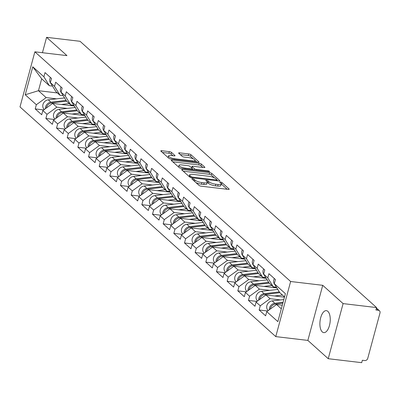 <?xml version="1.0" encoding="UTF-8"?>
<svg xmlns="http://www.w3.org/2000/svg" width="400" height="400" viewBox="0 0 400 400"><rect width="100%" height="100%" fill="white"/><g stroke="black" fill="none" stroke-linecap="round" stroke-linejoin="round"><path stroke-width="0.6" d="M192.515 178.715A1.19 0.325 15.1 0 0 191.84 178.825A1.19 0.325 15.1 0 0 191.935 179.01L199.065 185.415A1.695 0.46 15.1 0 0 201.235 186.195L228.235 189.395A1.695 0.46 15.1 0 0 229.205 189.235A1.695 0.46 15.1 0 0 229.065 188.97L221.935 182.57A1.19 0.325 15.1 0 0 220.415 182.02A1.19 0.325 15.1 0 0 219.74 182.135A1.19 0.325 15.1 0 0 219.835 182.32L220.76 183.145A5.43 1.48 15.1 0 1 221.205 183.995A5.43 1.48 15.1 0 1 218.105 184.505L215.855 184.24A5.43 1.48 15.1 0 1 208.91 181.745L207.985 180.915A1.19 0.325 15.1 0 0 206.465 180.37A1.19 0.325 15.1 0 0 205.79 180.48A1.19 0.325 15.1 0 0 205.885 180.665L206.81 181.495A5.43 1.48 15.1 0 1 207.255 182.34A5.43 1.48 15.1 0 1 204.155 182.855L201.905 182.585A5.43 1.48 15.1 0 1 194.96 180.09L194.035 179.26A1.19 0.325 15.1 0 0 192.515 178.715M327.845 311.355A11.065 5.05 96.8 0 1 329.82 323.93A11.065 5.05 96.8 0 1 323.765 332.63A11.065 5.05 96.8 0 1 322.295 331.92A11.065 5.05 96.8 0 1 320.315 319.35A11.065 5.05 96.8 0 1 326.37 310.65A11.065 5.05 96.8 0 1 327.845 311.355M171.5 152.415A1.695 0.46 15.1 0 0 169.33 151.635L161.755 150.735A1.695 0.46 15.1 0 0 160.785 150.895A1.695 0.46 15.1 0 0 160.925 151.16L168.84 158.27A1.695 0.46 15.1 0 0 171.01 159.05L198.01 162.25A1.695 0.46 15.1 0 0 198.98 162.09A1.695 0.46 15.1 0 0 198.84 161.825L190.925 154.715A1.695 0.46 15.1 0 0 188.75 153.935L179.605 152.855A1.695 0.46 15.1 0 0 178.635 153.015A1.695 0.46 15.1 0 0 178.775 153.275L182.16 156.32A1.695 0.46 15.1 0 0 184.335 157.1L188.87 157.64A4.54 1.235 15.1 0 1 195.05 160.43A4.54 1.235 15.1 0 1 192.46 160.86L174.685 158.755A4.54 1.235 15.1 0 1 168.505 155.96A4.54 1.235 15.1 0 1 171.095 155.53L174.06 155.88A1.695 0.46 15.1 0 0 175.025 155.72A1.695 0.46 15.1 0 0 174.885 155.46L171.5 152.415L171.065 154.02A1.695 0.46 15.1 0 0 168.895 153.24L162.38 152.47M322.73 285.31L307.86 340.41L328.23 358.705L343.095 303.6L322.73 285.31L290.635 281.505L34.87 51.82L66.96 55.62L46.59 37.33L80.055 41.295L376.565 307.57L375.915 309.98L378.36 310.27L376.325 308.445M343.095 303.6L376.565 307.57M182.62 169.475A1.695 0.46 15.1 0 0 181.65 169.635A1.695 0.46 15.1 0 0 181.79 169.9L189.705 177.01A1.695 0.46 15.1 0 0 191.875 177.79L218.875 180.99A1.695 0.46 15.1 0 0 219.845 180.83A1.695 0.46 15.1 0 0 219.705 180.565L211.79 173.455A1.695 0.46 15.1 0 0 209.62 172.675L182.62 169.475L182.365 170.415M179.275 167.64L171.355 160.53A1.695 0.46 15.1 0 1 171.22 160.265A1.695 0.46 15.1 0 1 172.185 160.105L199.185 163.305A1.695 0.46 15.1 0 1 201.355 164.085L204.745 167.13A1.695 0.46 15.1 0 1 204.885 167.395A1.695 0.46 15.1 0 1 203.915 167.555L192.965 166.255A1.695 0.46 15.1 0 0 191.995 166.415A1.695 0.46 15.1 0 0 192.135 166.68L194.385 168.7A1.695 0.46 15.1 0 0 196.555 169.48L207.955 170.83A1.19 0.325 15.1 0 1 209.57 171.56A1.19 0.325 15.1 0 1 208.895 171.675L181.445 168.42A1.695 0.46 15.1 0 1 179.275 167.64M290.635 281.505L275.77 336.61L20 106.92L34.87 51.82M43.725 109.915L35.215 108.91L41.71 114.74L42.835 110.56L52.645 103.435L74.3 106.005M35.215 108.91L36.34 104.73L25.235 94.755L32.775 66.805L43.885 76.78L45.01 72.6L51.505 78.435L50.375 82.61L54.545 86.355L55.675 82.175L62.165 88.01L61.04 92.185L65.21 95.93L66.335 91.755L72.83 97.585L71.705 101.76L75.87 105.505L77 101.33L83.495 107.16L82.365 111.335L86.535 115.08L87.66 110.905L94.155 116.735L93.03 120.91L97.2 124.655L98.325 120.48L104.82 126.31L103.69 130.485L107.86 134.23L108.99 130.055L115.48 135.885L114.355 140.065L118.525 143.805L119.65 139.63L126.145 145.46L125.015 149.64L129.185 153.385L130.315 149.205L136.805 155.035L135.68 159.215L139.85 162.96L140.975 158.78L147.47 164.615L146.34 168.79L150.51 172.535L151.64 168.355L158.13 174.19L157.005 178.365L161.175 182.11L162.3 177.93L168.795 183.765L167.67 187.94L171.835 191.685L172.965 187.51L179.46 193.34L178.33 197.515L182.5 201.26L183.625 197.085L190.12 202.915L188.995 207.09L193.165 210.835L194.29 206.66L200.785 212.49L199.655 216.665L203.825 220.41L204.955 216.235L211.445 222.065L210.32 226.24L214.49 229.985L215.615 225.81L222.11 231.64L220.98 235.82L225.15 239.56L226.28 235.385L232.77 241.215L231.645 245.395L235.815 249.14L236.94 244.96L243.435 250.79L242.305 254.97L246.475 258.715L247.605 254.535L254.095 260.365L252.97 264.545L257.14 268.29L258.265 264.11L264.76 269.945L263.635 274.12L267.8 277.865L268.93 273.685L275.425 279.52L274.295 283.695L285.405 293.67L277.86 321.62L266.755 311.65L276.56 304.52L282.29 305.2M267.64 311L259.135 309.995L265.625 315.825L266.755 311.65M259.135 309.995L260.26 305.815L256.09 302.07L265.9 294.945L284.465 297.145M256.98 301.425L248.47 300.42L254.965 306.25L256.09 302.07M248.47 300.42L249.595 296.24L245.43 292.495L255.235 285.37L276.895 287.935M246.315 291.85L237.81 290.84L244.3 296.675L245.43 292.495M237.81 290.84L238.935 286.665L234.765 282.92L244.575 275.795L266.23 278.36M235.655 282.275L227.145 281.265L233.64 287.1L234.765 282.92M227.145 281.265L228.27 277.09L224.1 273.345L233.91 266.22L255.57 268.785M224.99 272.7L216.48 271.69L222.975 277.52L224.1 273.345M216.48 271.69L217.61 267.515L213.44 263.77L223.25 256.645L244.905 259.21M214.33 263.125L205.82 262.115L212.315 267.945L213.44 263.77M205.82 262.115L206.945 257.94L202.775 254.195L212.585 247.07L234.24 249.635M203.665 253.55L195.155 252.54L201.65 258.37L202.775 254.195M195.155 252.54L196.285 248.365L192.115 244.62L201.92 237.49L223.58 240.06M193.005 243.975L184.495 242.965L190.985 248.795L192.115 244.62M184.495 242.965L185.62 238.79L181.45 235.045L191.26 227.915L212.915 230.485M182.34 234.4L173.83 233.39L180.325 239.22L181.45 235.045M173.83 233.39L174.96 229.21L170.79 225.47L180.595 218.34L202.255 220.91M171.675 224.82L163.17 223.815L169.66 229.645L170.79 225.47M163.17 223.815L164.295 219.635L160.125 215.895L169.935 208.765L191.59 211.335M161.015 215.245L152.505 214.24L159 220.07L160.125 215.895M152.505 214.24L153.63 210.06L149.465 206.315L159.27 199.19L180.93 201.755M150.35 205.67L141.845 204.665L148.335 210.495L149.465 206.315M141.845 204.665L142.97 200.485L138.8 196.74L148.61 189.615L170.265 192.18M139.69 196.095L131.18 195.085L137.675 200.92L138.8 196.74M131.18 195.085L132.305 190.91L128.135 187.165L137.945 180.04L159.605 182.605M129.025 186.52L120.515 185.51L127.01 191.345L128.135 187.165M120.515 185.51L121.645 181.335L117.475 177.59L127.285 170.465L148.94 173.03M118.365 176.945L109.855 175.935L116.35 181.77L117.475 177.59M109.855 175.935L110.98 171.76L106.81 168.015L116.62 160.89L138.275 163.455M107.7 167.37L99.19 166.36L105.685 172.19L106.81 168.015M99.19 166.36L100.32 162.185L96.15 158.44L105.955 151.315L127.615 153.88M97.04 157.795L88.53 156.785L95.02 162.615L96.15 158.44M88.53 156.785L89.655 152.61L85.485 148.865L95.295 141.74L116.95 144.305M86.375 148.22L77.865 147.21L84.36 153.04L85.485 148.865M77.865 147.21L78.995 143.035L74.825 139.29L84.63 132.16L106.29 134.73M75.71 138.645L67.205 137.635L73.695 143.465L74.825 139.29M67.205 137.635L68.33 133.46L64.16 129.715L73.97 122.585L95.625 125.155M65.05 129.065L56.54 128.06L63.035 133.89L64.16 129.715M56.54 128.06L57.665 123.88L53.5 120.14L63.305 113.01L84.965 115.58M54.385 119.49L45.88 118.485L52.37 124.315L53.5 120.14M45.88 118.485L47.005 114.305L42.835 110.56M63.17 95.665L60.02 95.29L55.85 91.55L50.375 82.61M52.645 103.435L56.815 107.18L67.265 108.42M60.02 95.29L54.545 86.355M47.005 114.305L56.815 107.18M73.835 105.24L70.685 104.87L66.515 101.125L61.04 92.185M63.305 113.01L67.475 116.755L77.925 117.995M70.685 104.87L65.21 95.93M57.665 123.88L67.475 116.755M84.495 114.815L81.345 114.445L77.175 110.7L71.705 101.76M73.97 122.585L78.14 126.33L88.59 127.57M81.345 114.445L75.87 105.505M68.33 133.46L78.14 126.33M95.16 124.39L92.01 124.02L87.84 120.275L82.365 111.335M84.63 132.16L88.8 135.905L99.25 137.145M92.01 124.02L86.535 115.08M78.995 143.035L88.8 135.905M105.82 133.97L102.67 133.595L98.5 129.85L93.03 120.91M95.295 141.74L99.465 145.48L109.915 146.72M102.67 133.595L97.2 124.655M89.655 152.61L99.465 145.48M116.485 143.545L113.335 143.17L109.165 139.425L103.69 130.485M105.955 151.315L110.125 155.055L120.58 156.295M113.335 143.17L107.86 134.23M100.32 162.185L110.125 155.055M127.15 153.12L123.995 152.745L119.825 149L114.355 140.065M116.62 160.89L120.79 164.635L131.24 165.87M123.995 152.745L118.525 143.805M110.98 171.76L120.79 164.635M137.81 162.695L134.66 162.32L130.49 158.575L125.015 149.64M127.285 170.465L131.45 174.21L141.905 175.445M134.66 162.32L129.185 153.385M121.645 181.335L131.45 174.21M148.475 172.27L145.32 171.895L141.155 168.15L135.68 159.215M137.945 180.04L142.115 183.785L152.565 185.025M145.32 171.895L139.85 162.96M132.305 190.91L142.115 183.785M159.135 181.845L155.985 181.47L151.815 177.725L146.34 168.79M148.61 189.615L152.78 193.36L163.23 194.6M155.985 181.47L150.51 172.535M142.97 200.485L152.78 193.36M169.8 191.42L166.65 191.045L162.48 187.305L157.005 178.365M159.27 199.19L163.44 202.935L173.89 204.175M166.65 191.045L161.175 182.11M153.63 210.06L163.44 202.935M180.46 200.995L177.31 200.625L173.14 196.88L167.67 187.94M169.935 208.765L174.105 212.51L184.555 213.75M177.31 200.625L171.835 191.685M164.295 219.635L174.105 212.51M191.125 210.57L187.975 210.2L183.805 206.455L178.33 197.515M180.595 218.34L184.765 222.085L195.215 223.325M187.975 210.2L182.5 201.26M174.96 229.21L184.765 222.085M201.785 220.145L198.635 219.775L194.465 216.03L188.995 207.09M191.26 227.915L195.43 231.66L205.88 232.9M198.635 219.775L193.165 210.835M185.62 238.79L195.43 231.66M212.45 229.72L209.3 229.35L205.13 225.605L199.655 216.665M201.92 237.49L206.09 241.235L216.545 242.475M209.3 229.35L203.825 220.41M196.285 248.365L206.09 241.235M223.115 239.3L219.96 238.925L215.79 235.18L210.32 226.24M212.585 247.07L216.755 250.81L227.205 252.05M219.96 238.925L214.49 229.985M206.945 257.94L216.755 250.81M233.775 248.875L230.625 248.5L226.455 244.755L220.98 235.82M223.25 256.645L227.415 260.39L237.87 261.625M230.625 248.5L225.15 239.56M217.61 267.515L227.415 260.39M244.44 258.45L241.285 258.075L237.12 254.33L231.645 245.395M233.91 266.22L238.08 269.965L248.53 271.2M241.285 258.075L235.815 249.14M228.27 277.09L238.08 269.965M255.1 268.025L251.95 267.65L247.78 263.905L242.305 254.97M244.575 275.795L248.745 279.54L259.195 280.775M251.95 267.65L246.475 258.715M238.935 286.665L248.745 279.54M265.765 277.6L262.615 277.225L258.445 273.48L252.97 264.545M255.235 285.37L259.405 289.115L269.855 290.355M262.615 277.225L257.14 268.29M249.595 296.24L259.405 289.115M276.425 287.175L273.275 286.8L269.105 283.06L263.635 274.12M265.9 294.945L270.07 298.69L280.52 299.93M273.275 286.8L267.8 277.865M260.26 305.815L270.07 298.69M328.23 358.705L361.695 362.67L362.345 360.26L364.79 360.55A2.595 2.2 131.9 0 0 367.735 358.41L380 312.95A2.595 2.2 131.9 0 0 379.44 310.75A2.595 2.2 131.9 0 0 378.36 310.27M283.42 297.02L284.515 296.895L279.77 292.635L274.295 283.695M276.56 304.52L281.32 308.795M46.59 37.33L42.44 52.715M307.86 340.41L275.77 336.61M52.51 86.09L49.355 85.715L41.67 78.81L38.46 90.7L46.15 97.605L56.6 98.845M57.405 92.945L38.46 90.7L25.235 94.755M49.355 85.715L43.885 76.78M41.67 78.81L32.775 66.805M36.34 104.73L46.15 97.605M195.905 182.575A5.43 1.48 15.1 0 0 201.475 184.195L201.905 182.585M207.255 182.34L206.82 183.945A5.43 1.48 15.1 0 1 203.725 184.46L201.475 184.195M221.205 183.995L220.77 185.6A5.43 1.48 15.1 0 1 217.67 186.115L215.42 185.845A5.43 1.48 15.1 0 1 208.475 183.35L207.555 182.52A1.19 0.325 15.1 0 0 207.255 182.33M227.175 189.27L221.505 184.175A1.19 0.325 15.1 0 0 221.205 183.985M214.515 177.9L211.355 175.06A1.695 0.46 15.1 0 0 209.185 174.28L183.245 171.205M217.815 180.865L216.91 180.05M191.07 176.595A1.19 0.325 15.1 0 0 192.59 177.14L216.285 179.95A1.19 0.325 15.1 0 0 216.965 179.84A1.19 0.325 15.1 0 0 216.865 179.655L215.895 178.78A5.43 1.48 15.1 0 0 208.95 176.28L192.75 174.36A5.43 1.48 15.1 0 0 189.65 174.875A5.43 1.48 15.1 0 0 190.095 175.72L191.07 176.595L190.81 177.55M189.65 174.875L189.22 176.48A5.43 1.48 15.1 0 0 189.205 176.56M172.81 161.84L198.75 164.91L199.185 163.305M202.855 167.43L200.925 165.695A1.695 0.46 15.1 0 0 198.75 164.91M192.375 168.89L193.435 169.84M181.605 164.91A4.54 1.235 15.1 0 0 179.015 165.34A4.54 1.235 15.1 0 0 185.19 168.13L191.455 168.875A1.695 0.46 15.1 0 0 192.425 168.715A1.695 0.46 15.1 0 0 192.285 168.45L190.035 166.43A1.695 0.46 15.1 0 0 187.865 165.65L181.605 164.91M179.015 165.34L178.58 166.945A4.54 1.235 15.1 0 0 178.57 167.01M172.995 155.755L171.065 154.02M168.075 157.565A4.54 1.235 15.1 0 0 168.07 157.58L168.505 155.96M193.38 158.92L190.49 156.325A1.695 0.46 15.1 0 0 188.32 155.545L180.23 154.585M196.95 162.125L195.05 160.42L194.665 161.855M270.235 309.115A5.705 4.835 -48.1 0 1 275.635 304L282.84 303.16M269.325 309.78A5.705 4.835 -48.1 0 1 274.815 303.26L283.075 302.3M268.245 310.565L268.11 310.445A5.705 4.835 -48.1 0 1 267.165 304.785A5.705 4.835 -48.1 0 1 272.185 300.9L283.815 299.545M274.35 278.555A5.705 4.835 131.9 0 0 274.765 284.465M259.575 299.54A5.705 4.835 -48.1 0 1 264.975 294.42L279.835 292.695M274.58 295.975L282.47 295.055M258.66 300.205A5.705 4.835 -48.1 0 1 264.155 293.685L279.33 291.92M257.58 300.99L257.45 300.87A5.705 4.835 -48.1 0 1 256.5 295.21A5.705 4.835 -48.1 0 1 261.52 291.325L277.805 289.43M248.91 289.965A5.705 4.835 -48.1 0 1 254.31 284.845L269.175 283.12M263.915 286.4L271.805 285.48M275.76 287.095L272.755 287.445M248 290.63A5.705 4.835 -48.1 0 1 253.49 284.11L268.67 282.345M246.92 291.415L246.785 291.295A5.705 4.835 -48.1 0 1 245.84 285.635A5.705 4.835 -48.1 0 1 250.86 281.745L267.145 279.855M238.25 280.39A5.705 4.835 -48.1 0 1 243.65 275.27L258.51 273.54M253.255 276.825L261.14 275.905M265.1 277.52L262.09 277.87M237.335 281.05A5.705 4.835 -48.1 0 1 242.83 274.535L258.005 272.77M236.255 281.835L236.125 281.715A5.705 4.835 -48.1 0 1 235.175 276.06A5.705 4.835 -48.1 0 1 240.195 272.17L256.48 270.275M227.585 270.815A5.705 4.835 -48.1 0 1 232.985 265.695L247.85 263.965M242.59 267.25L250.48 266.33M254.435 267.945L251.43 268.295M226.675 271.475A5.705 4.835 -48.1 0 1 232.165 264.96L247.345 263.195M225.595 272.26L225.46 272.14A5.705 4.835 -48.1 0 1 224.515 266.485A5.705 4.835 -48.1 0 1 229.535 262.595L245.82 260.7M216.925 261.24A5.705 4.835 -48.1 0 1 222.32 256.12L237.185 254.39M231.93 257.67L239.815 256.755M243.775 258.37L240.765 258.72M216.01 261.9A5.705 4.835 -48.1 0 1 221.5 255.385L236.68 253.62M214.93 262.685L214.795 262.565A5.705 4.835 -48.1 0 1 213.85 256.91A5.705 4.835 -48.1 0 1 218.87 253.02L235.155 251.125M263.69 268.98A5.705 4.835 131.9 0 0 264.105 274.89M253.025 259.405A5.705 4.835 131.9 0 0 253.44 265.31M242.365 249.83A5.705 4.835 131.9 0 0 242.775 255.735M231.7 240.255A5.705 4.835 131.9 0 0 232.115 246.16M221.04 230.68A5.705 4.835 131.9 0 0 221.45 236.585M206.26 251.665A5.705 4.835 -48.1 0 1 211.66 246.545L226.52 244.815M221.265 248.095L229.155 247.18M233.11 248.795L230.105 249.145M205.35 252.325A5.705 4.835 -48.1 0 1 210.84 245.81L226.02 244.04M204.27 253.11L204.135 252.99A5.705 4.835 -48.1 0 1 203.185 247.335A5.705 4.835 -48.1 0 1 208.21 243.445L224.49 241.55M210.375 221.105A5.705 4.835 131.9 0 0 210.79 227.01M195.595 242.09A5.705 4.835 -48.1 0 1 200.995 236.97L215.86 235.24M210.6 238.52L218.49 237.605M222.45 239.22L219.44 239.57M194.685 242.75A5.705 4.835 -48.1 0 1 200.175 236.235L215.355 234.465M193.605 243.535L193.47 243.415A5.705 4.835 -48.1 0 1 192.525 237.755A5.705 4.835 -48.1 0 1 197.545 233.87L213.83 231.975M199.715 211.53A5.705 4.835 131.9 0 0 200.125 217.435M184.935 232.515A5.705 4.835 -48.1 0 1 190.335 227.395L205.195 225.665M199.94 228.945L207.83 228.03M211.785 229.645L208.78 229.995M184.025 233.175A5.705 4.835 -48.1 0 1 189.515 226.655L204.695 224.89M182.945 233.96L182.81 233.84A5.705 4.835 -48.1 0 1 181.86 228.18A5.705 4.835 -48.1 0 1 186.88 224.295L203.165 222.4M189.05 201.955A5.705 4.835 131.9 0 0 189.465 207.86M174.27 222.935A5.705 4.835 -48.1 0 1 179.67 217.82L194.535 216.09M189.275 219.37L197.165 218.455M201.12 220.07L198.115 220.42M173.36 223.6A5.705 4.835 -48.1 0 1 178.85 217.08L194.03 215.315M172.28 224.385L172.145 224.265A5.705 4.835 -48.1 0 1 171.2 218.605A5.705 4.835 -48.1 0 1 176.22 214.72L192.505 212.825M178.385 192.38A5.705 4.835 131.9 0 0 178.8 198.285M163.61 213.36A5.705 4.835 -48.1 0 1 169.01 208.245L183.87 206.515M178.615 209.795L186.505 208.875M190.46 210.495L187.455 210.84M162.695 214.025A5.705 4.835 -48.1 0 1 168.19 207.505L183.365 205.74M161.615 214.81L161.485 214.69A5.705 4.835 -48.1 0 1 160.535 209.03A5.705 4.835 -48.1 0 1 165.555 205.145L181.84 203.25M167.725 182.8A5.705 4.835 131.9 0 0 168.14 188.71M152.945 203.785A5.705 4.835 -48.1 0 1 158.345 198.67L173.21 196.94M167.95 200.22L175.84 199.3M179.795 200.915L176.79 201.265M152.035 204.45A5.705 4.835 -48.1 0 1 157.525 197.93L172.705 196.165M150.955 205.235L150.82 205.115A5.705 4.835 -48.1 0 1 149.875 199.455A5.705 4.835 -48.1 0 1 154.895 195.57L171.18 193.675M157.06 173.225A5.705 4.835 131.9 0 0 157.475 179.135M142.285 194.21A5.705 4.835 -48.1 0 1 147.685 189.09L162.545 187.365M157.29 190.645L165.175 189.725M169.135 191.34L166.125 191.69M141.37 194.875A5.705 4.835 -48.1 0 1 146.865 188.355L162.04 186.59M140.29 195.66L140.16 195.54A5.705 4.835 -48.1 0 1 139.21 189.88A5.705 4.835 -48.1 0 1 144.23 185.99L160.515 184.1M146.4 163.65A5.705 4.835 131.9 0 0 146.81 169.555M131.62 184.635A5.705 4.835 -48.1 0 1 137.02 179.515L151.885 177.785M146.625 181.07L154.515 180.15M158.47 181.765L155.465 182.115M130.71 185.3A5.705 4.835 -48.1 0 1 136.2 178.78L151.38 177.015M129.63 186.085L129.495 185.965A5.705 4.835 -48.1 0 1 128.55 180.305A5.705 4.835 -48.1 0 1 133.57 176.415L149.855 174.52M135.735 154.075A5.705 4.835 131.9 0 0 136.15 159.98M120.96 175.06A5.705 4.835 -48.1 0 1 126.355 169.94L141.22 168.21M135.965 171.495L143.85 170.575M147.81 172.19L144.8 172.54M120.045 175.72A5.705 4.835 -48.1 0 1 125.535 169.205L140.715 167.44M118.965 176.505L118.83 176.385A5.705 4.835 -48.1 0 1 117.885 170.73A5.705 4.835 -48.1 0 1 122.905 166.84L139.19 164.945M125.075 144.5A5.705 4.835 131.9 0 0 125.485 150.405M110.295 165.485A5.705 4.835 -48.1 0 1 115.695 160.365L130.555 158.635M125.3 161.915L133.19 161M137.145 162.615L134.14 162.965M109.385 166.145A5.705 4.835 -48.1 0 1 114.875 159.63L130.055 157.865M108.305 166.93L108.17 166.81A5.705 4.835 -48.1 0 1 107.22 161.155A5.705 4.835 -48.1 0 1 112.245 157.265L128.525 155.37M114.41 134.925A5.705 4.835 131.9 0 0 114.825 140.83M99.63 155.91A5.705 4.835 -48.1 0 1 105.03 150.79L119.895 149.06M114.635 152.34L122.525 151.425M126.485 153.04L123.475 153.39M98.72 156.57A5.705 4.835 -48.1 0 1 104.21 150.055L119.39 148.29M97.64 157.355L97.505 157.235A5.705 4.835 -48.1 0 1 96.56 151.58A5.705 4.835 -48.1 0 1 101.58 147.69L117.865 145.795M103.75 125.35A5.705 4.835 131.9 0 0 104.16 131.255M88.97 146.335A5.705 4.835 -48.1 0 1 94.37 141.215L109.23 139.485M103.975 142.765L111.865 141.85M115.82 143.465L112.815 143.815M88.06 146.995A5.705 4.835 -48.1 0 1 93.55 140.48L108.73 138.71M86.98 147.78L86.845 147.66A5.705 4.835 -48.1 0 1 85.895 142A5.705 4.835 -48.1 0 1 90.915 138.115L107.2 136.22M93.085 115.775A5.705 4.835 131.9 0 0 93.5 121.68M78.305 136.76A5.705 4.835 -48.1 0 1 83.705 131.64L98.57 129.91M93.31 133.19L101.2 132.275M105.155 133.89L102.15 134.24M77.395 137.42A5.705 4.835 -48.1 0 1 82.885 130.905L98.065 129.135M76.315 138.205L76.18 138.085A5.705 4.835 -48.1 0 1 75.235 132.425A5.705 4.835 -48.1 0 1 80.255 128.54L96.54 126.645M82.42 106.2A5.705 4.835 131.9 0 0 82.835 112.105M67.645 127.185A5.705 4.835 -48.1 0 1 73.045 122.065L87.905 120.335M82.65 123.615L90.54 122.7M94.495 124.315L91.49 124.665M66.73 127.845A5.705 4.835 -48.1 0 1 72.225 121.325L87.4 119.56M65.65 128.63L65.52 128.51A5.705 4.835 -48.1 0 1 64.57 122.85A5.705 4.835 -48.1 0 1 69.59 118.965L85.875 117.07M71.76 96.625A5.705 4.835 131.9 0 0 72.175 102.53M56.98 117.605A5.705 4.835 -48.1 0 1 62.38 112.49L77.245 110.76M71.985 114.04L79.875 113.12M83.83 114.74L80.825 115.09M56.07 118.27A5.705 4.835 -48.1 0 1 61.56 111.75L76.74 109.985M54.99 119.055L54.855 118.935A5.705 4.835 -48.1 0 1 53.91 113.275A5.705 4.835 -48.1 0 1 58.93 109.39L75.215 107.495M61.095 87.045A5.705 4.835 131.9 0 0 61.51 92.955M46.32 108.03A5.705 4.835 -48.1 0 1 51.72 102.915L66.58 101.185M61.325 104.465L69.21 103.545M73.17 105.16L70.16 105.51M45.405 108.695A5.705 4.835 -48.1 0 1 50.9 102.175L66.075 100.41M44.325 109.48L44.195 109.36A5.705 4.835 -48.1 0 1 43.245 103.7A5.705 4.835 -48.1 0 1 48.265 99.815L64.55 97.92M50.435 77.47A5.705 4.835 131.9 0 0 50.845 83.38M194.605 181.405L194.96 180.09M203.725 184.46L204.155 182.855M207.555 182.52L207.985 180.915M208.475 183.35L208.91 181.745M215.42 185.845L215.855 184.24M217.67 186.115L218.105 184.505M221.505 184.175L221.935 182.57M228.95 189.39L229.065 188.97M193.68 180.58L194.035 179.26M209.185 174.28L209.62 172.675M211.355 175.06L211.79 173.455M219.59 180.99L219.705 180.565M192.395 177.85L192.59 177.14M216.095 180.66L216.285 179.95M189.74 177.04L190.095 175.72M171.93 161.045L172.185 160.105M200.925 165.695L201.355 164.085M204.63 167.55L204.745 167.13M191.78 168L192.135 166.68M194.055 169.915L194.385 168.7M196.365 170.19L196.555 169.48M207.765 171.54L207.955 170.83M185 168.84L185.19 168.13M191.265 169.585L191.455 168.875M174.775 155.88L174.885 155.46M174.495 159.465L174.685 158.755M192.27 161.57L192.46 160.86M179.35 153.795L179.605 152.855M188.32 155.545L188.75 153.935M190.49 156.325L190.925 154.715M198.725 162.25L198.84 161.825M161.5 151.68L161.755 150.735M168.895 153.24L169.33 151.635M275.635 304L276.37 304.66M272.185 300.9L274.815 303.26M264.975 294.42L265.71 295.085M261.52 291.325L264.155 293.685M254.31 284.845L255.045 285.51M250.86 281.745L253.49 284.11M243.65 275.27L244.385 275.93M240.195 272.17L242.83 274.535M232.985 265.695L233.72 266.355M229.535 262.595L232.165 264.96M222.32 256.12L223.06 256.78M218.87 253.02L221.5 255.385M211.66 246.545L212.395 247.205M208.21 243.445L210.84 245.81M200.995 236.97L201.73 237.63M197.545 233.87L200.175 236.235M190.335 227.395L191.07 228.055M186.88 224.295L189.515 226.655M179.67 217.82L180.405 218.48M176.22 214.72L178.85 217.08M169.01 208.245L169.745 208.905M165.555 205.145L168.19 207.505M158.345 198.67L159.08 199.33M154.895 195.57L157.525 197.93M147.685 189.09L148.42 189.755M144.23 185.99L146.865 188.355M137.02 179.515L137.755 180.175M133.57 176.415L136.2 178.78M126.355 169.94L127.095 170.6M122.905 166.84L125.535 169.205M115.695 160.365L116.43 161.025M112.245 157.265L114.875 159.63M105.03 150.79L105.765 151.45M101.58 147.69L104.21 150.055M94.37 141.215L95.105 141.875M90.915 138.115L93.55 140.48M83.705 131.64L84.44 132.3M80.255 128.54L82.885 130.905M73.045 122.065L73.78 122.725M69.59 118.965L72.225 121.325M62.38 112.49L63.115 113.15M58.93 109.39L61.56 111.75M51.72 102.915L52.455 103.575M48.265 99.815L50.9 102.175M379.44 310.75L376.435 308.05M216.725 180.735L216.965 179.84M191.61 167.845L191.995 166.415M192.16 169.69L192.425 168.715"/></g></svg>
